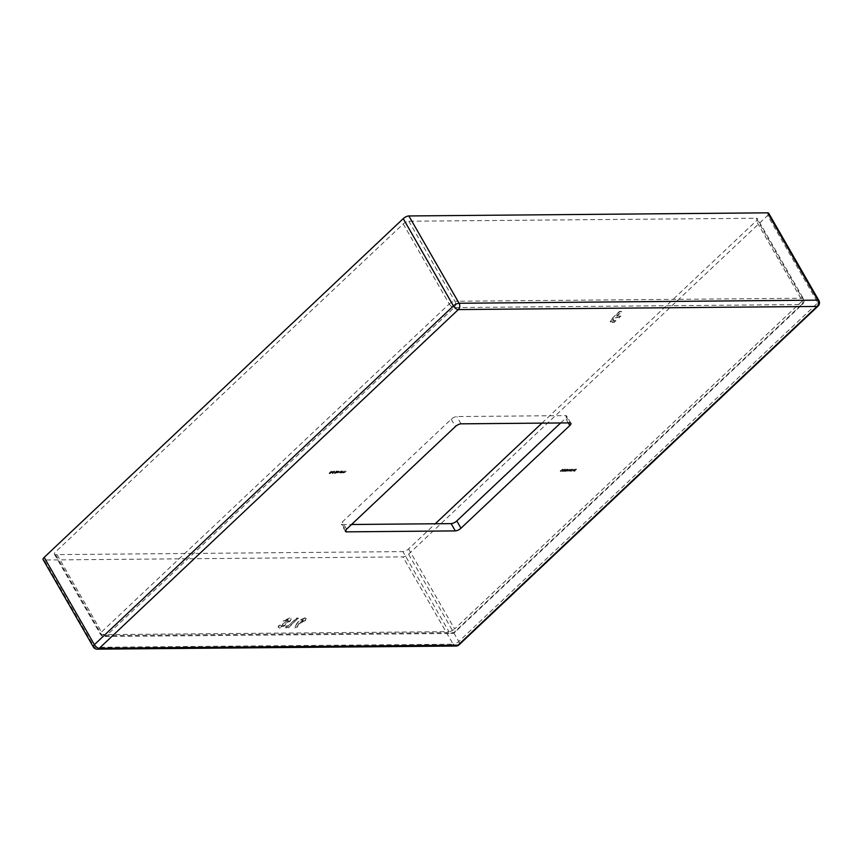 <?xml version="1.0" encoding="UTF-8"?>
<svg xmlns="http://www.w3.org/2000/svg" width="862" height="862" viewBox="0 0 862 862"><rect width="100%" height="100%" fill="white"/><g stroke="black" fill="none" stroke-linecap="round" stroke-linejoin="round"><path stroke-width="0.65" stroke-dasharray="4.31 3.23" d="M286.206 625.92L285.613 627.461L288.35 627.439L298.252 618.108L296.474 618.119L288.231 625.898L286.206 625.92L285.613 627.461M621.394 311.408L619.455 311.43L612.139 318.337L610.21 321.526L614.067 322.097L615.716 320.545L613.582 320.567C612.397 320.47 612.483 319.791 613.841 318.531L614.962 317.475L619.002 317.442L620.651 315.891L616.61 315.923L621.61 311.775L619.455 311.43M332.064 472.279L332.042 473.076L333.766 472.225L332.301 472.236L333.519 471.115L331.493 472.43L332.818 472.398L333.562 471.87L332.096 471.88L333.292 471.298L334.036 471.891L333.519 471.115L331.859 471.913M331.493 472.43L332.042 473.076L331.493 472.43M334.531 473.281L337.042 471.105L336.202 471.083L334.488 471.902L334.51 472.688L335.512 472.354L334.736 473.281M334.952 473.647L337.247 471.471L336.202 471.083L334.488 471.902L334.715 473.055L335.512 472.354M340.231 472.613L342.074 471.061L341.233 471.04L339.52 471.859L339.542 472.645L340.425 472.613M340.641 472.979L342.279 471.428L341.233 471.04L339.52 471.859L339.747 473.012L340.533 472.322M344.423 471.04L342.785 472.591L345.026 471.826L343.744 472.419L344.423 471.04L342.785 472.591M343.001 472.958L345.231 472.182L345.867 471.029M346.071 471.395L343.96 472.785L343.626 472.02L344.628 471.04M564.33 469.079L561.97 471.309L564.33 469.079L564.793 469.542L564.33 469.079M564.136 470.555L564.535 469.445L562.175 471.676L561.712 471.212L562.175 471.676L563.92 470.189M567.778 469.057L565.418 471.277L567.778 469.057L568.241 469.51L567.778 469.057M567.584 470.523L567.983 469.413L565.623 471.643L565.16 471.18L565.623 471.643L567.368 470.156M569.901 469.574L569.383 471.245L571.689 469.068L569.901 469.574L569.34 471.245M573.349 469.542L572.831 471.212L575.137 469.047L573.349 469.542L572.788 471.212M560.634 422.973L565.634 418.253A4.515 1.659 150.1 0 0 566.722 416.034A4.515 1.659 150.1 0 0 565.634 415.613L456.882 416.561A4.515 1.659 150.1 0 0 451.225 419.244L342.386 521.93A4.515 1.659 150.1 0 0 341.298 524.15A4.515 1.659 150.1 0 0 342.386 524.57L351.567 524.495M573.92 470.932L576.484 469.025L573.823 471.148M570.472 470.964L573.036 469.057L570.375 471.18M568.177 469.585L567.659 471.255L569.954 469.09L568.177 469.585L567.616 471.255M566.054 469.068L563.694 471.288L566.054 469.068L566.517 469.531L566.054 469.068M565.86 470.533L566.259 469.434L563.899 471.654L563.436 471.191L563.899 471.654L565.644 470.167M560.128 471.051L562.681 469.154L560.031 471.266M342.526 471.061L340.889 472.602L341.686 472.624L343.97 471.051L341.848 472.441L342.526 471.061L340.889 472.602M341.104 472.969L343.335 472.204L343.97 471.051M344.175 471.406L342.063 472.796L341.729 472.031L342.731 471.061M337.495 471.105L335.857 472.656L339.057 471.923L337.882 472.473L338.615 471.094L336.762 472.484L337.495 471.105L335.857 472.656M336.072 473.012L339.262 472.29L339.951 471.449L337.882 472.473L338.82 471.094M339.035 471.46L336.977 472.85L337.699 471.105M334.715 471.126L332.409 473.303M331.288 471.158L329.047 473.27L331.062 472.398L330.394 472.193L331.288 471.158L329.047 473.27M297.078 622.989L294.653 627.622L297.024 626.857L298.683 623.679L304.803 620.694L306.01 618.237L304.857 617.817L298.705 620.759L294.653 627.622M279.31 625.629L278.329 627.267L279.59 628.118L284.945 625.65L285.699 623.7L290.063 621.297L291.27 618.808L289.837 618.313L283.242 621.448L288.156 619.983L288.264 621.33L284.255 622.86L282.607 624.422L283.286 625.553L281.357 626.448L280.883 625.252L279.105 625.273L278.114 626.911L279.385 627.751L284.74 625.284L285.484 623.345L289.847 620.942L291.054 618.442L289.621 617.946L283.038 621.082L287.94 619.616L288.802 620.209L287.94 619.616L288.059 620.963L284.051 622.493L282.402 624.056L283.081 625.198L281.141 626.081L280.883 625.252L279.105 625.273M282.402 624.056L283.286 625.553L282.402 624.056M408.577 554.201L767.611 215.489L817.812 302.788L458.778 641.511L408.577 554.201A4.515 1.659 -29.9 0 1 402.92 556.895L453.132 644.205L94.389 647.319L44.188 560.009L402.92 556.895M541.918 423.134L756.308 220.866A4.515 1.659 150.1 0 0 757.396 218.646A4.515 1.659 150.1 0 0 756.308 218.226L408.868 221.243A4.515 1.659 150.1 0 0 403.222 223.937L55.491 551.982A4.515 1.659 150.1 0 0 54.403 554.212A4.515 1.659 150.1 0 0 55.491 554.622L402.931 551.615A4.515 1.659 150.1 0 0 408.577 548.922L435.245 523.773M768.699 213.259A4.515 1.659 -29.9 0 1 767.611 215.489M44.188 560.009A4.515 1.659 -29.9 0 1 43.1 559.589M574.448 471.514L576.484 469.025M576.495 469.391L574.264 470.932M574.383 469.747L572.831 471.212M574.857 470.113L574.879 469.531M574.825 469.898L575.137 469.047M575.137 469.402L574.415 469.531M574.62 469.898L573.564 469.909M573.726 470.124L573.208 470.674L573.521 469.758M571 471.546L573.036 469.057M573.047 469.424L570.816 470.964M570.935 469.779L569.383 471.245M571.409 470.135L571.42 469.553M571.377 469.919L571.689 469.068M571.689 469.434L570.967 469.564M571.172 469.93L570.105 469.93M570.278 470.146L570.946 470.146L569.965 471.061L570.062 469.79L570.73 469.779L569.76 470.695L570.062 469.79M569.211 469.79L567.659 471.255M569.674 470.156L569.696 469.574M569.653 469.941L569.954 469.09M569.965 469.456L569.243 469.574M569.448 469.941L568.381 469.952M568.554 470.167L569.222 470.156L568.241 471.072L568.338 469.801L569.006 469.79L568.036 470.717L568.338 469.801M567.379 470.523L565.86 471.428L567.853 469.995L565.655 471.061L566.054 470.167L567.552 469.273L567.174 470.156M565.86 471.428L566.054 470.167L565.86 471.428M565.655 470.533L564.136 471.439L566.129 470.005L563.931 471.072L564.319 470.189L565.828 469.284L565.45 470.178M564.136 471.439L564.319 470.189L564.136 471.439M563.931 470.555L562.412 471.449L564.405 470.027L562.207 471.094L562.595 470.199L564.104 469.294L563.716 470.189M562.412 471.449L562.595 470.199L562.412 471.449M560.656 471.633L562.681 469.154M562.692 469.521L560.472 471.051M339.725 472.225L339.747 473.012L339.725 472.225M341.244 471.6L339.951 472.818L341.244 471.6L341.266 472.204L339.747 472.451L339.725 471.848L341.244 471.6M339.951 472.818L339.725 471.848L339.951 472.818M338.098 472.839L338.389 472.053L338.098 472.839M336.977 472.85L337.214 472.117L336.977 472.85M334.704 472.268L334.715 473.055L334.704 472.268M335.727 472.721L334.747 473.647M336.212 471.643L334.919 472.861L336.212 471.643L336.234 472.247L334.715 472.495L334.693 471.902L336.212 471.643M334.919 472.861L334.693 471.902L334.919 472.861M332.818 473.658L334.909 471.126M332.129 472.43L333.163 472.053L331.913 472.064M329.252 473.637L330.135 473.27M330.351 473.626L330.372 473.044M330.577 473.41L329.478 473.055M329.683 473.421L330.168 472.408M330.372 472.764L331.062 472.398M331.267 472.764L331.288 472.182M331.504 472.548L330.394 472.193M330.609 472.548L331.493 471.158M619.659 311.785L612.139 318.337M612.343 318.692L610.415 321.892L612.192 322.108M612.397 322.474L614.067 322.097M614.272 322.463L615.716 320.545M615.921 320.912L613.787 320.923C612.602 320.836 612.699 320.158 614.056 318.897L614.962 317.475M615.177 317.841L619.002 317.442M619.207 317.809L620.651 315.891M620.856 316.257L616.61 315.923M616.826 316.289L621.61 311.775M294.858 627.989L297.024 626.857M297.228 627.224L298.683 623.679M298.898 624.045L304.803 620.694M305.008 621.06L306.215 618.604L304.857 617.817M305.062 618.173L298.705 620.759M298.909 621.125L297.293 623.345M303.252 619.853L302.928 620.802L299.998 622.321L303.252 619.853L303.133 621.168L300.245 622.116L300.396 620.823L303.252 619.853M285.818 627.827L288.35 627.439M288.565 627.805L298.252 618.108M298.457 618.474L296.474 618.119M296.679 618.485L288.231 625.898M288.436 626.265L286.41 626.286M281.357 626.448L281.087 625.618L281.357 626.448M403.222 223.937L449.231 303.963L101.511 632.018A4.515 2.284 -133.3 0 0 106.425 635.628L454.155 307.572L801.595 304.555L453.865 632.611L106.425 635.628A4.515 3.513 89.5 0 1 104.377 636.501A4.515 3.513 89.5 0 1 101.5 634.658L448.951 631.641L402.931 551.615M408.577 548.922L454.597 628.948L802.328 300.903L756.308 220.866M756.308 218.226L802.328 298.252L454.888 301.269L408.868 221.243M55.491 554.622L101.5 634.658A4.515 1.659 -29.9 0 1 100.423 634.238A4.515 1.659 -29.9 0 1 101.511 632.018L55.491 551.982M54.403 554.212L100.423 634.238A4.515 4.515 0 0 0 104.377 636.501L451.817 633.484A4.515 4.515 0 0 0 454.867 632.255A4.515 2.284 -133.3 0 0 454.597 628.948A4.515 1.659 -29.9 0 1 448.951 631.641A4.515 3.513 -90.5 0 0 451.817 633.484A4.515 3.513 -90.5 0 0 453.865 632.611A4.515 2.284 -133.3 0 0 454.867 632.255L802.597 304.2A4.515 2.284 -133.3 0 1 801.595 304.555A4.515 3.513 89.5 0 0 802.328 298.252A4.515 1.659 -29.9 0 1 803.416 298.672A4.515 1.659 -29.9 0 1 802.328 300.903A4.515 2.284 -133.3 0 1 802.597 304.2A4.515 4.515 0 0 0 803.416 298.672L757.396 218.646M449.231 303.963A4.515 1.659 -29.9 0 1 454.888 301.269A4.515 3.513 -90.5 0 1 454.155 307.572A4.515 2.284 -133.3 0 1 449.231 303.963M818.081 306.096A4.515 2.284 -133.3 0 0 817.812 302.788A4.515 1.659 150.1 0 0 818.9 300.569M93.301 646.899A4.515 1.659 150.1 0 0 94.389 647.319A4.515 3.513 89.5 0 0 97.255 649.161M455.998 646.047A4.515 3.513 -90.5 0 1 453.132 644.205A4.515 1.659 150.1 0 0 458.778 641.511A4.515 2.284 -133.3 0 1 459.047 644.819M568.306 422.897L565.634 418.253M342.386 524.57L345.673 530.281M346.567 529.203L342.386 521.93M451.225 419.244L455.416 426.528M565.634 415.613L569.814 422.886M461.062 423.835L456.882 416.561M345.49 531.434L341.298 524.15M570.903 423.307L566.722 416.034"/><path stroke-width="1.29" d="M351.567 524.495L451.138 523.633A4.515 1.659 150.1 0 0 456.785 520.939L560.634 422.973M767.611 212.839L408.868 215.953L459.08 303.262L817.812 300.148L767.611 212.839A4.515 1.659 -29.9 0 1 768.699 213.259L818.9 300.569A4.515 1.659 150.1 0 0 817.812 300.148A4.515 3.513 89.5 0 1 817.079 306.452L458.336 309.566L99.302 648.289L458.045 645.175L817.079 306.452A4.515 2.284 -133.3 0 0 818.081 306.096A4.515 4.515 0 0 0 818.9 300.569M403.222 218.646L44.188 557.369L94.389 644.668L453.423 305.956L403.222 218.646A4.515 1.659 -29.9 0 1 408.868 215.953M456.785 520.939L460.976 528.212L569.814 425.526L568.306 422.897M460.976 528.212A4.515 1.659 -29.9 0 1 455.319 530.906L451.138 523.633M345.673 530.281L346.567 531.854L455.319 530.906M346.567 531.854A4.515 1.659 -29.9 0 1 345.49 531.434A4.515 1.659 -29.9 0 1 346.567 529.203L455.416 426.528A4.515 1.659 -29.9 0 1 461.062 423.835L569.814 422.886A4.515 1.659 -29.9 0 1 570.903 423.307A4.515 1.659 -29.9 0 1 569.814 425.526M435.245 523.773L541.918 423.134M93.301 646.899A4.515 4.515 0 0 0 97.255 649.161A4.515 3.513 89.5 0 0 99.302 648.289A4.515 2.284 -133.3 0 1 94.389 644.668A4.515 1.659 150.1 0 0 93.301 646.899L43.1 559.589A4.515 1.659 -29.9 0 1 44.188 557.369M459.08 303.262A4.515 1.659 150.1 0 0 453.423 305.956A4.515 2.284 -133.3 0 0 458.336 309.566A4.515 3.513 -90.5 0 0 459.08 303.262M459.047 644.819A4.515 2.284 -133.3 0 1 458.045 645.175A4.515 3.513 -90.5 0 1 455.998 646.047A4.515 4.515 0 0 0 459.047 644.819L818.081 306.096M455.998 646.047L97.255 649.161"/></g></svg>
